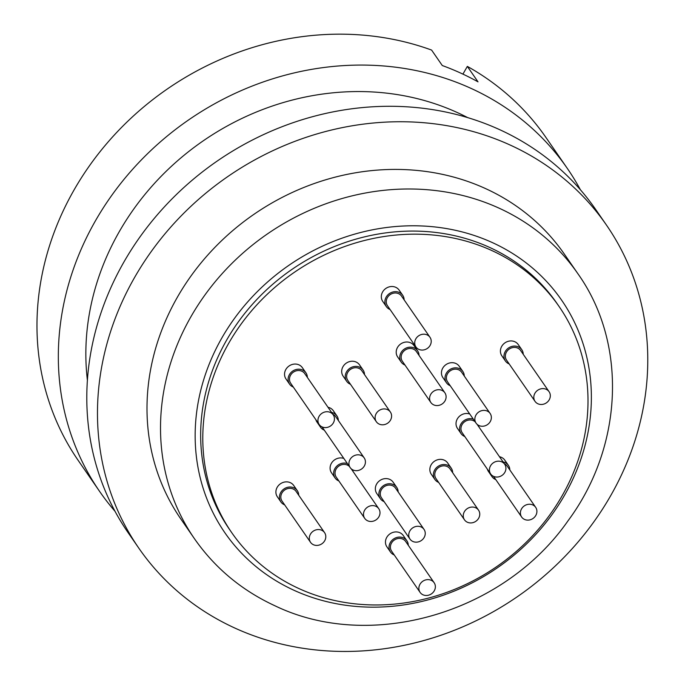 <?xml version="1.0" encoding="UTF-8"?>
<svg xmlns="http://www.w3.org/2000/svg" width="685" height="685" viewBox="0 0 685 685"><rect width="100%" height="100%" fill="white"/><g stroke="black" fill="none" stroke-linecap="round" stroke-linejoin="round"><path stroke-width="1.03" d="M559.08 306.495L556.939 303.404A198.941 178.588 145.4 0 0 489.672 247.448A198.941 178.588 145.4 0 0 254.991 301.46A198.941 178.588 145.4 0 0 229.586 529.548L231.718 532.639A198.941 178.588 145.4 0 0 298.985 588.595A198.941 178.588 145.4 0 0 533.666 534.583A198.941 178.588 145.4 0 0 559.08 306.495A198.941 178.588 145.4 0 0 491.813 250.539A198.941 178.588 145.4 0 0 257.123 304.551A198.941 178.588 145.4 0 0 231.718 532.639M577.883 273.709L564.363 254.135A233.046 209.199 145.4 0 0 485.562 188.589A233.046 209.199 145.4 0 0 210.646 251.866A233.046 209.199 145.4 0 0 180.883 519.059L194.403 538.633A233.046 209.199 145.4 0 1 224.166 271.44A233.046 209.199 145.4 0 1 499.082 208.163A233.046 209.199 145.4 0 1 577.883 273.709C627.803 343.87 623.059 446.825 567.985 520.857C503.929 612.947 371.15 652.111 275.164 605.882C241.899 590.53 214.979 568.113 194.403 538.633M606.448 225.065L595.779 209.61A284.198 255.128 145.4 0 0 499.682 129.671A284.198 255.128 145.4 0 0 164.417 206.836A284.198 255.128 145.4 0 0 128.121 532.682L138.798 548.128A284.198 255.128 145.4 0 0 234.886 628.068A284.198 255.128 145.4 0 0 570.151 550.911A284.198 255.128 145.4 0 0 606.448 225.065A284.198 255.128 145.4 0 0 510.351 145.126A284.198 255.128 145.4 0 0 175.095 222.282A284.198 255.128 145.4 0 0 138.798 548.128M467.684 117.615A255.779 229.612 145.4 0 0 457.434 112.605A255.779 229.612 145.4 0 0 197.905 144.595A255.779 229.612 145.4 0 0 87.406 380.321M580.409 189.779A284.198 255.128 145.4 0 0 567.308 168.399L545.954 137.488A284.198 255.128 145.4 0 0 467.333 66.394L478.01 81.849A284.198 255.128 145.4 0 0 460.534 73.012A284.198 255.128 145.4 0 0 442.279 65.529L431.601 50.073A284.198 255.128 145.4 0 0 107.545 142.626A284.198 255.128 145.4 0 0 78.295 460.56L99.65 491.47A284.198 255.128 145.4 0 0 115.011 511.293M567.308 168.399A284.198 255.128 145.4 0 0 471.212 88.459A284.198 255.128 145.4 0 0 135.947 165.624A284.198 255.128 145.4 0 0 99.65 491.47M509.195 363.966A9.95 8.931 -34.6 0 1 505.41 360.995L501.857 355.84A9.95 8.931 -34.6 0 1 501.703 346.379A9.95 8.931 -34.6 0 1 518.22 344.538L521.782 349.684A9.95 8.931 -34.6 0 1 523.229 354.273M505.41 360.995A9.95 8.931 -34.6 0 1 505.256 351.533A9.95 8.931 -34.6 0 1 521.782 349.684M394.243 554.97A9.95 8.931 -34.6 0 1 390.467 551.99L386.905 546.844A9.95 8.931 -34.6 0 1 386.751 537.374A9.95 8.931 -34.6 0 1 403.277 535.533L406.83 540.688A9.95 8.931 -34.6 0 1 408.277 545.277M390.467 551.99A9.95 8.931 -34.6 0 1 390.313 542.529A9.95 8.931 -34.6 0 1 406.83 540.688M328.012 407.301A9.95 8.931 -34.6 0 1 333.33 410.726L336.892 415.881A9.95 8.931 -34.6 0 1 338.339 420.47M331.574 412.447A9.95 8.931 -34.6 0 1 336.892 415.881M438.64 482.411A9.95 8.931 -34.6 0 1 434.855 479.431L431.293 474.277A9.95 8.931 -34.6 0 1 431.139 464.815A9.95 8.931 -34.6 0 1 447.665 462.974L451.218 468.129A9.95 8.931 -34.6 0 1 452.665 472.719M434.855 479.431A9.95 8.931 -34.6 0 1 434.701 469.97A9.95 8.931 -34.6 0 1 451.218 468.129M450.242 385.732A9.95 8.931 -34.6 0 1 446.457 382.761L442.895 377.606A9.95 8.931 -34.6 0 1 442.741 368.145A9.95 8.931 -34.6 0 1 459.267 366.295L462.82 371.45A9.95 8.931 -34.6 0 1 464.267 376.039M446.457 382.761A9.95 8.931 -34.6 0 1 446.303 373.291A9.95 8.931 -34.6 0 1 462.82 371.45M338.869 480.956A9.95 8.931 -34.6 0 1 335.093 477.984L331.531 472.83A9.95 8.931 -34.6 0 1 331.377 463.368A9.95 8.931 -34.6 0 1 343.844 458.445M335.093 477.984A9.95 8.931 -34.6 0 1 334.939 468.523A9.95 8.931 -34.6 0 1 347.406 463.599M352.766 469.85A9.95 8.931 -34.6 0 1 352.903 471.263M499.493 456.741A9.95 8.931 -34.6 0 1 504.811 460.166L508.373 465.321A9.95 8.931 -34.6 0 1 509.82 469.91M503.055 461.896A9.95 8.931 -34.6 0 1 508.373 465.321M293.326 387.085A9.95 8.931 -34.6 0 1 289.541 384.114L285.988 378.959A9.95 8.931 -34.6 0 1 285.833 369.498A9.95 8.931 -34.6 0 1 302.35 367.657L305.912 372.803A9.95 8.931 -34.6 0 1 307.359 377.392M289.541 384.114A9.95 8.931 -34.6 0 1 289.387 374.652A9.95 8.931 -34.6 0 1 305.912 372.803M384.131 501.643A9.95 8.931 -34.6 0 1 380.346 498.663L376.784 493.508A9.95 8.931 -34.6 0 1 376.63 484.047A9.95 8.931 -34.6 0 1 393.156 482.206L396.709 487.352A9.95 8.931 -34.6 0 1 398.156 491.95M380.346 498.663A9.95 8.931 -34.6 0 1 380.192 489.201A9.95 8.931 -34.6 0 1 396.709 487.352M404.981 365.054A9.95 8.931 -34.6 0 1 401.204 362.074L397.642 356.928A9.95 8.931 -34.6 0 1 397.488 347.466A9.95 8.931 -34.6 0 1 414.014 345.617L417.567 350.771A9.95 8.931 -34.6 0 1 419.014 355.361M401.204 362.074A9.95 8.931 -34.6 0 1 401.05 352.612A9.95 8.931 -34.6 0 1 417.567 350.771M464.807 436.533A9.95 8.931 -34.6 0 1 461.022 433.554L457.46 428.399A9.95 8.931 -34.6 0 1 457.315 418.937A9.95 8.931 -34.6 0 1 469.782 414.014M461.022 433.554A9.95 8.931 -34.6 0 1 460.868 424.092A9.95 8.931 -34.6 0 1 473.335 419.169M478.695 425.428A9.95 8.931 -34.6 0 1 478.832 426.841M350.472 384.285A9.95 8.931 -34.6 0 1 346.696 381.305L343.134 376.159A9.95 8.931 -34.6 0 1 342.979 366.689A9.95 8.931 -34.6 0 1 359.505 364.848L363.059 370.003A9.95 8.931 -34.6 0 1 364.506 374.592M346.696 381.305A9.95 8.931 -34.6 0 1 346.541 371.844A9.95 8.931 -34.6 0 1 363.059 370.003M284.677 504.896A9.95 8.931 -34.6 0 1 280.893 501.925L277.339 496.771A9.95 8.931 -34.6 0 1 277.185 487.309A9.95 8.931 -34.6 0 1 293.702 485.468L297.264 490.614A9.95 8.931 -34.6 0 1 298.711 495.212M280.893 501.925A9.95 8.931 -34.6 0 1 280.747 492.464A9.95 8.931 -34.6 0 1 297.264 490.614M390.099 309.551A9.95 8.931 -34.6 0 1 386.323 306.572L382.761 301.417A9.95 8.931 -34.6 0 1 382.607 291.956A9.95 8.931 -34.6 0 1 399.124 290.115L402.686 295.261A9.95 8.931 -34.6 0 1 404.133 299.859M386.323 306.572A9.95 8.931 -34.6 0 1 386.169 297.11A9.95 8.931 -34.6 0 1 402.686 295.261M535.053 401.393L506.583 360.182A8.528 7.655 -34.6 0 1 506.455 352.073A8.528 7.655 -34.6 0 1 520.609 350.497L549.079 391.7A8.528 7.655 -34.6 0 1 549.207 399.817A8.528 7.655 -34.6 0 1 535.053 401.393A8.528 7.655 -34.6 0 1 534.917 393.284A8.528 7.655 -34.6 0 1 549.079 391.7M420.102 592.397L391.632 551.185A8.528 7.655 -34.6 0 1 391.503 543.077A8.528 7.655 -34.6 0 1 405.666 541.492L434.127 582.704A8.528 7.655 -34.6 0 1 434.264 590.812A8.528 7.655 -34.6 0 1 420.102 592.397A8.528 7.655 -34.6 0 1 419.974 584.288A8.528 7.655 -34.6 0 1 434.127 582.704M332.841 414.288A8.528 7.655 -34.6 0 1 335.718 416.685L364.189 457.897A8.528 7.655 -34.6 0 1 364.326 466.005A8.528 7.655 -34.6 0 1 350.163 467.59A8.528 7.655 -34.6 0 1 350.035 459.481A8.528 7.655 -34.6 0 1 364.189 457.897M464.49 519.838L436.02 478.627A8.528 7.655 -34.6 0 1 435.891 470.509A8.528 7.655 -34.6 0 1 450.054 468.934L478.524 510.145A8.528 7.655 -34.6 0 1 478.652 518.254A8.528 7.655 -34.6 0 1 464.49 519.838A8.528 7.655 -34.6 0 1 464.362 511.721A8.528 7.655 -34.6 0 1 478.524 510.145M476.092 423.159L447.622 381.947A8.528 7.655 -34.6 0 1 447.493 373.839A8.528 7.655 -34.6 0 1 461.656 372.255L490.126 413.466A8.528 7.655 -34.6 0 1 490.254 421.583A8.528 7.655 -34.6 0 1 476.092 423.159A8.528 7.655 -34.6 0 1 475.964 415.05A8.528 7.655 -34.6 0 1 490.126 413.466M364.728 518.382A8.528 7.655 -34.6 0 1 364.6 510.274A8.528 7.655 -34.6 0 1 378.754 508.69A8.528 7.655 -34.6 0 1 378.891 516.807A8.528 7.655 -34.6 0 1 364.728 518.382L336.258 477.171A8.528 7.655 -34.6 0 1 336.13 469.062A8.528 7.655 -34.6 0 1 349.299 466.348M504.323 463.736A8.528 7.655 -34.6 0 1 507.2 466.125L535.67 507.337A8.528 7.655 -34.6 0 1 535.798 515.454A8.528 7.655 -34.6 0 1 521.645 517.029A8.528 7.655 -34.6 0 1 521.508 508.921A8.528 7.655 -34.6 0 1 535.67 507.337M319.184 424.512L290.714 383.3A8.528 7.655 -34.6 0 1 290.586 375.192A8.528 7.655 -34.6 0 1 304.739 373.608L333.21 414.819A8.528 7.655 -34.6 0 1 333.338 422.936A8.528 7.655 -34.6 0 1 319.184 424.512A8.528 7.655 -34.6 0 1 319.047 416.403A8.528 7.655 -34.6 0 1 333.21 414.819M409.981 539.069L381.511 497.858A8.528 7.655 -34.6 0 1 381.382 489.741A8.528 7.655 -34.6 0 1 395.545 488.165L424.015 529.377A8.528 7.655 -34.6 0 1 424.143 537.485A8.528 7.655 -34.6 0 1 409.981 539.069A8.528 7.655 -34.6 0 1 409.853 530.952A8.528 7.655 -34.6 0 1 424.015 529.377M430.839 402.48L402.369 361.269A8.528 7.655 -34.6 0 1 402.241 353.16A8.528 7.655 -34.6 0 1 416.403 351.576L444.865 392.788A8.528 7.655 -34.6 0 1 445.002 400.896A8.528 7.655 -34.6 0 1 430.839 402.48A8.528 7.655 -34.6 0 1 430.711 394.372A8.528 7.655 -34.6 0 1 444.865 392.788M490.657 473.96A8.528 7.655 -34.6 0 1 490.528 465.843A8.528 7.655 -34.6 0 1 504.691 464.267A8.528 7.655 -34.6 0 1 504.819 472.376A8.528 7.655 -34.6 0 1 490.657 473.96L462.195 432.749A8.528 7.655 -34.6 0 1 462.058 424.632A8.528 7.655 -34.6 0 1 475.236 421.917M376.33 421.712L347.86 380.5A8.528 7.655 -34.6 0 1 347.732 372.392A8.528 7.655 -34.6 0 1 361.894 370.808L390.364 412.019A8.528 7.655 -34.6 0 1 390.493 420.128A8.528 7.655 -34.6 0 1 376.33 421.712A8.528 7.655 -34.6 0 1 376.202 413.603A8.528 7.655 -34.6 0 1 390.364 412.019M310.536 542.323L282.066 501.12A8.528 7.655 -34.6 0 1 281.937 493.003A8.528 7.655 -34.6 0 1 296.1 491.428L324.562 532.639A8.528 7.655 -34.6 0 1 324.699 540.748A8.528 7.655 -34.6 0 1 310.536 542.323A8.528 7.655 -34.6 0 1 310.408 534.214A8.528 7.655 -34.6 0 1 324.562 532.639M415.958 346.978L387.487 305.767A8.528 7.655 -34.6 0 1 387.359 297.65A8.528 7.655 -34.6 0 1 401.521 296.074L429.983 337.285A8.528 7.655 -34.6 0 1 430.12 345.394A8.528 7.655 -34.6 0 1 415.958 346.978A8.528 7.655 -34.6 0 1 415.829 338.861A8.528 7.655 -34.6 0 1 429.983 337.285M495.786 479.603A9.95 8.931 -34.6 0 1 492.001 476.632A9.95 8.931 -34.6 0 1 490.888 474.26M492.001 476.632L488.448 471.477A9.95 8.931 -34.6 0 1 487.335 469.139M324.305 430.163A9.95 8.931 -34.6 0 1 320.52 427.183A9.95 8.931 -34.6 0 1 319.407 424.82M320.52 427.183L316.967 422.037A9.95 8.931 -34.6 0 1 315.853 419.7M462.932 74.117L467.333 66.394M294.096 590.333A204.627 183.691 145.4 0 0 564.757 494.844A204.627 183.691 145.4 0 0 492.429 242.618A204.627 183.691 145.4 0 0 221.769 338.107A204.627 183.691 145.4 0 0 294.096 590.333M351.148 468.728L378.754 508.69M477.085 424.298L504.691 464.267M493.534 476.349L521.645 517.029M322.061 426.909L350.163 467.59"/></g></svg>
